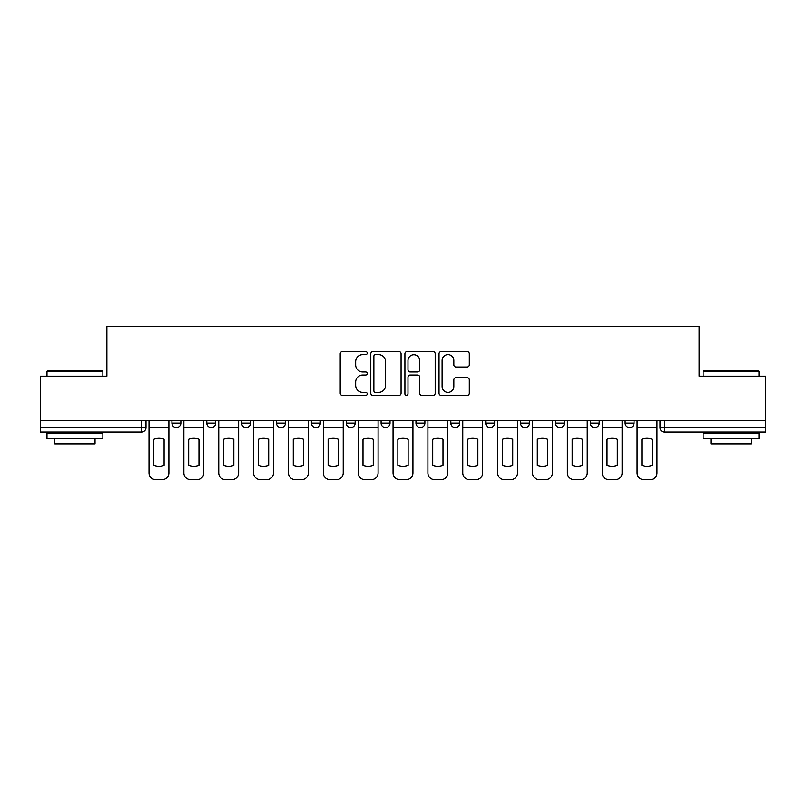 <?xml version="1.0" encoding="UTF-8"?>
<svg xmlns="http://www.w3.org/2000/svg" width="806" height="806" viewBox="0 0 806 806"><rect width="100%" height="100%" fill="white"/><g stroke="black" fill="none" stroke-linecap="round" stroke-linejoin="round"><path stroke-width="1.21" d="M367.244 353.099A1.531 1.531 0 0 0 365.712 351.567L342.399 351.567A2.196 2.196 0 0 0 340.213 353.763L340.213 393.247A2.196 2.196 0 0 0 342.399 395.434L365.712 395.434A1.531 1.531 0 0 0 367.244 393.902A1.531 1.531 0 0 0 365.712 392.371L362.69 392.371A7.022 7.022 0 0 1 355.678 385.349L355.678 382.054A7.022 7.022 0 0 1 362.69 375.032L365.712 375.032A1.531 1.531 0 0 0 367.244 373.5A1.531 1.531 0 0 0 365.712 371.969L362.69 371.969A7.022 7.022 0 0 1 355.678 364.947L355.678 361.652A7.022 7.022 0 0 1 362.69 354.64L365.712 354.64A1.531 1.531 0 0 0 367.244 353.099M555.415 420.651L555.415 423.11L564.351 423.11A4.473 4.473 0 0 1 559.878 427.583A4.473 4.473 0 0 1 555.415 423.11L555.415 420.651M450.826 420.651L450.826 423.11L459.763 423.11A4.473 4.473 0 0 1 455.289 427.583A4.473 4.473 0 0 1 450.826 423.11L450.826 420.651M381.097 420.651L381.097 423.11L390.033 423.11A4.473 4.473 0 0 1 385.57 427.583A4.473 4.473 0 0 1 381.097 423.11L381.097 420.651M346.237 420.651L346.237 423.11L355.174 423.11A4.473 4.473 0 0 1 350.711 427.583A4.473 4.473 0 0 1 346.237 423.11L346.237 420.651M276.508 420.651L276.508 423.11L285.455 423.11A4.473 4.473 0 0 1 280.982 427.583A4.473 4.473 0 0 1 276.508 423.11L276.508 420.651M467.107 367.032A2.196 2.196 0 0 0 469.304 364.836L469.304 353.763A2.196 2.196 0 0 0 467.107 351.567L441.225 351.567A2.196 2.196 0 0 0 439.028 353.763L439.028 393.247A2.196 2.196 0 0 0 441.225 395.434L467.107 395.434A2.196 2.196 0 0 0 469.304 393.247L469.304 379.858A2.196 2.196 0 0 0 467.107 377.671L456.025 377.671A2.196 2.196 0 0 0 453.838 379.858L453.838 386.497A5.864 5.864 0 0 1 447.965 392.371A5.864 5.864 0 0 1 442.101 386.497L442.101 360.504A5.864 5.864 0 0 1 447.965 354.64A5.864 5.864 0 0 1 453.838 360.504L453.838 364.836A2.196 2.196 0 0 0 456.025 367.032L467.107 367.032M40.3 420.651L40.3 376.18L106.896 376.18L106.896 326.349L699.104 326.349L699.104 376.18L765.7 376.18L765.7 420.651L40.3 420.651L40.3 427.583L146.007 427.583L146.007 420.651L146.007 427.583A4.473 4.473 0 0 1 141.534 432.056L40.3 432.056L40.3 427.583M401.076 353.763A2.196 2.196 0 0 0 398.889 351.567L373.007 351.567A2.196 2.196 0 0 0 370.81 353.763L370.81 393.247A2.196 2.196 0 0 0 373.007 395.434L398.889 395.434A2.196 2.196 0 0 0 401.076 393.247L401.076 353.763M407.111 351.567L432.993 351.567A2.196 2.196 0 0 1 435.19 353.763L435.19 393.247A2.196 2.196 0 0 1 432.993 395.434L421.921 395.434A2.196 2.196 0 0 1 419.725 393.247L419.725 377.228A2.196 2.196 0 0 0 417.528 375.032L410.183 375.032A2.196 2.196 0 0 0 407.987 377.228L407.987 393.902A1.531 1.531 0 0 1 406.456 395.434A1.531 1.531 0 0 1 404.924 393.902L404.924 353.763A2.196 2.196 0 0 1 407.111 351.567M659.993 420.651L659.993 427.583L765.7 427.583L765.7 432.056L664.466 432.056A4.473 4.473 0 0 1 659.993 427.583M765.7 420.651L765.7 427.583M634.07 420.651L634.07 423.11A4.473 4.473 0 0 1 629.607 427.583A4.473 4.473 0 0 1 625.134 423.11A4.473 4.473 0 0 0 629.607 427.583M625.134 420.651L625.134 423.11L634.07 423.11M599.211 420.651L599.211 423.11A4.473 4.473 0 0 1 594.737 427.583A4.473 4.473 0 0 1 590.274 423.11A4.473 4.473 0 0 0 594.737 427.583M590.274 420.651L590.274 423.11L599.211 423.11M564.351 420.651L564.351 423.11A4.473 4.473 0 0 1 559.878 427.583M529.492 420.651L529.492 423.11A4.473 4.473 0 0 1 525.018 427.583A4.473 4.473 0 0 1 520.545 423.11L529.492 423.11M520.545 420.651L520.545 423.11M494.622 420.651L494.622 423.11A4.473 4.473 0 0 1 490.159 427.583A4.473 4.473 0 0 1 485.686 423.11L494.622 423.11L494.622 420.651M485.686 420.651L485.686 423.11M459.763 420.651L459.763 423.11M424.903 420.651L424.903 423.11A4.473 4.473 0 0 1 420.43 427.583A4.473 4.473 0 0 1 415.967 423.11L424.903 423.11L424.903 420.651M415.967 420.651L415.967 423.11M390.033 420.651L390.033 423.11L390.033 420.651M355.174 423.11L355.174 420.651L355.174 423.11A4.473 4.473 0 0 1 350.711 427.583M320.314 420.651L320.314 423.11A4.473 4.473 0 0 1 315.841 427.583A4.473 4.473 0 0 1 311.378 423.11A4.473 4.473 0 0 0 315.841 427.583A4.473 4.473 0 0 0 320.314 423.11L320.314 420.651M311.378 420.651L311.378 423.11L320.314 423.11M285.455 420.651L285.455 423.11M250.585 420.651L250.585 423.11A4.473 4.473 0 0 1 246.122 427.583A4.473 4.473 0 0 1 241.649 423.11A4.473 4.473 0 0 0 246.122 427.583A4.473 4.473 0 0 0 250.585 423.11L241.649 423.11L241.649 420.651M206.789 420.651L206.789 423.11L215.726 423.11L215.726 420.651L215.726 423.11A4.473 4.473 0 0 1 211.263 427.583A4.473 4.473 0 0 1 206.789 423.11A4.473 4.473 0 0 0 211.263 427.583M171.93 420.651L171.93 423.11L180.866 423.11L180.866 420.651L180.866 423.11A4.473 4.473 0 0 1 176.393 427.583A4.473 4.473 0 0 1 171.93 423.11A4.473 4.473 0 0 0 176.393 427.583M141.534 420.651L141.534 432.056A4.473 4.473 0 0 0 146.007 427.583M375.415 354.64A1.531 1.531 0 0 0 373.883 356.171L373.883 390.829A1.531 1.531 0 0 0 375.415 392.371L378.598 392.371A7.022 7.022 0 0 0 385.621 385.349L385.621 361.652A7.022 7.022 0 0 0 378.598 354.64L375.415 354.64M419.725 360.614A5.864 5.864 0 0 0 413.861 354.751A5.864 5.864 0 0 0 407.987 360.614L407.987 369.773A2.196 2.196 0 0 0 410.183 371.969L417.528 371.969A2.196 2.196 0 0 0 419.725 369.773L419.725 360.614M149.019 427.583L149.019 472.951A6.7 6.7 149.7 0 0 155.729 479.651L162.208 479.651A6.7 6.7 -30.3 0 0 168.907 472.951L168.907 427.583L149.019 427.583L149.019 420.651M168.907 427.583L168.907 420.651M164.102 465.253L164.102 439.3A13.853 13.853 149.7 0 0 153.825 439.3L153.825 465.253A13.853 13.853 -30.3 0 0 164.102 465.253M183.879 427.583L183.879 472.951A6.7 6.7 149.7 0 0 190.589 479.651L197.067 479.651A6.7 6.7 -30.3 0 0 203.777 472.951L203.777 427.583L183.879 427.583L183.879 420.651M203.777 427.583L203.777 420.651M198.971 465.253L198.971 439.3A13.853 13.853 149.7 0 0 188.685 439.3L188.685 465.253A13.853 13.853 -30.3 0 0 198.971 465.253M218.748 427.583L218.748 472.951A6.7 6.7 149.7 0 0 225.448 479.651L231.927 479.651A6.7 6.7 -30.3 0 0 238.636 472.951L238.636 427.583L218.748 427.583L218.748 420.651M238.636 427.583L238.636 420.651M233.831 465.253L233.831 439.3A13.853 13.853 149.7 0 0 223.554 439.3L223.554 465.253A13.853 13.853 -30.3 0 0 233.831 465.253M253.608 427.583L253.608 472.951A6.7 6.7 149.7 0 0 260.308 479.651L266.796 479.651A6.7 6.7 -30.3 0 0 273.496 472.951L273.496 427.583L253.608 427.583L253.608 420.651M273.496 427.583L273.496 420.651M268.69 465.253L268.69 439.3A13.853 13.853 149.7 0 0 258.414 439.3L258.414 465.253A13.853 13.853 -30.3 0 0 268.69 465.253M288.467 427.583L288.467 472.951A6.7 6.7 149.7 0 0 295.177 479.651L301.656 479.651A6.7 6.7 -30.3 0 0 308.355 472.951L308.355 427.583L288.467 427.583L288.467 420.651M308.355 427.583L308.355 420.651M303.55 465.253L303.55 439.3A13.853 13.853 149.7 0 0 293.273 439.3L293.273 465.253A13.853 13.853 -30.3 0 0 303.55 465.253M323.327 427.583L323.327 472.951A6.7 6.7 149.7 0 0 330.037 479.651L336.515 479.651A6.7 6.7 -30.3 0 0 343.225 472.951L343.225 427.583L323.327 427.583L323.327 420.651M343.225 427.583L343.225 420.651M338.419 465.253L338.419 439.3A13.853 13.853 149.7 0 0 328.133 439.3L328.133 465.253A13.853 13.853 -30.3 0 0 338.419 465.253M47 371.264L47.675 370.599L102.201 370.599L102.876 371.264L47 371.264L47 376.18M102.876 438.756L47 438.756L47 433.165L102.876 433.165L102.876 438.756M95.048 438.756L95.048 443.894L54.828 443.894L54.828 438.756M703.124 371.264L703.799 370.599L758.325 370.599L759 371.264L703.124 371.264L703.124 376.18M759 438.756L703.124 438.756L703.124 433.165L759 433.165L759 438.756M751.172 438.756L751.172 443.894L710.952 443.894L710.952 438.756M358.196 427.583L358.196 472.951A6.7 6.7 149.7 0 0 364.896 479.651L371.375 479.651A6.7 6.7 -30.3 0 0 378.085 472.951L378.085 427.583L358.196 427.583L358.196 420.651M378.085 427.583L378.085 420.651M373.279 465.253L373.279 439.3A13.853 13.853 149.7 0 0 363.002 439.3L363.002 465.253A13.853 13.853 -30.3 0 0 373.279 465.253M393.056 427.583L393.056 472.951A6.7 6.7 149.7 0 0 399.756 479.651L406.244 479.651A6.7 6.7 -30.3 0 0 412.944 472.951L412.944 427.583L393.056 427.583L393.056 420.651M412.944 427.583L412.944 420.651M408.138 465.253L408.138 439.3A13.853 13.853 149.7 0 0 397.862 439.3L397.862 465.253A13.853 13.853 -30.3 0 0 408.138 465.253M427.915 427.583L427.915 472.951A6.7 6.7 149.7 0 0 434.625 479.651L441.104 479.651A6.7 6.7 -30.3 0 0 447.804 472.951L447.804 427.583L427.915 427.583L427.915 420.651M447.804 427.583L447.804 420.651M442.998 465.253L442.998 439.3A13.853 13.853 149.7 0 0 432.721 439.3L432.721 465.253A13.853 13.853 -30.3 0 0 442.998 465.253M462.775 427.583L462.775 472.951A6.7 6.7 149.7 0 0 469.485 479.651L475.963 479.651A6.7 6.7 -30.3 0 0 482.673 472.951L482.673 427.583L462.775 427.583L462.775 420.651M482.673 427.583L482.673 420.651M477.867 465.253L477.867 439.3A13.853 13.853 149.7 0 0 467.581 439.3L467.581 465.253A13.853 13.853 -30.3 0 0 477.867 465.253M497.645 427.583L497.645 472.951A6.7 6.7 149.7 0 0 504.344 479.651L510.823 479.651A6.7 6.7 -30.3 0 0 517.533 472.951L517.533 427.583L497.645 427.583L497.645 420.651M517.533 427.583L517.533 420.651M512.727 465.253L512.727 439.3A13.853 13.853 149.7 0 0 502.45 439.3L502.45 465.253A13.853 13.853 -30.3 0 0 512.727 465.253M532.504 427.583L532.504 472.951A6.7 6.7 149.7 0 0 539.204 479.651L545.692 479.651A6.7 6.7 -30.3 0 0 552.392 472.951L552.392 427.583L532.504 427.583L532.504 420.651M552.392 427.583L552.392 420.651M547.586 465.253L547.586 439.3A13.853 13.853 149.7 0 0 537.31 439.3L537.31 465.253A13.853 13.853 -30.3 0 0 547.586 465.253M567.364 427.583L567.364 472.951A6.7 6.7 149.7 0 0 574.073 479.651L580.552 479.651A6.7 6.7 -30.3 0 0 587.252 472.951L587.252 427.583L567.364 427.583L567.364 420.651M587.252 427.583L587.252 420.651M582.446 465.253L582.446 439.3A13.853 13.853 149.7 0 0 572.169 439.3L572.169 465.253A13.853 13.853 -30.3 0 0 582.446 465.253M602.223 427.583L602.223 472.951A6.7 6.7 149.7 0 0 608.933 479.651L615.411 479.651A6.7 6.7 -30.3 0 0 622.121 472.951L622.121 427.583L602.223 427.583L602.223 420.651M622.121 427.583L622.121 420.651M617.315 465.253L617.315 439.3A13.853 13.853 149.7 0 0 607.029 439.3L607.029 465.253A13.853 13.853 -30.3 0 0 617.315 465.253M637.093 427.583L637.093 472.951A6.7 6.7 149.7 0 0 643.793 479.651L650.271 479.651A6.7 6.7 -30.3 0 0 656.981 472.951L656.981 427.583L637.093 427.583L637.093 420.651M656.981 427.583L656.981 420.651M652.175 465.253L652.175 439.3A13.853 13.853 149.7 0 0 641.898 439.3L641.898 465.253A13.853 13.853 -30.3 0 0 652.175 465.253M664.466 420.651L664.466 432.056M102.876 376.18L102.876 371.264M90.131 433.165L90.131 432.056M59.745 433.165L59.745 432.056M759 376.18L759 371.264M746.255 433.165L746.255 432.056M715.869 433.165L715.869 432.056"/></g></svg>
